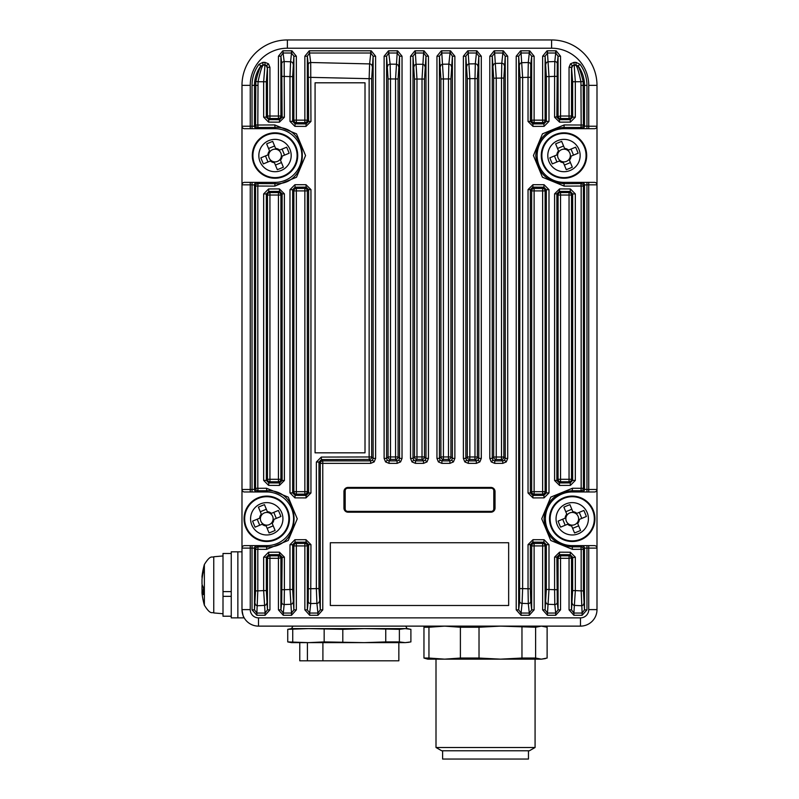 <?xml version="1.0" encoding="UTF-8"?>
<svg xmlns="http://www.w3.org/2000/svg" width="799" height="799" viewBox="0 0 799 799"><rect width="100%" height="100%" fill="white"/><g stroke="black" fill="none" stroke-linecap="round" stroke-linejoin="round"><path stroke-width="1.2" d="M504.509 460.164L505.228 458.406L503.849 457.028L501.502 457.028L501.502 78.062L501.782 63.271L502.861 53.014L494.641 53.014L494.641 50.806L502.861 50.806L503.09 53.024L503.32 50.826L507.705 56.21L505.228 56.21L503.849 78.062L503.849 457.028A2.477 2.467 135 0 1 501.382 459.505L496.129 459.495A2.477 2.467 -135 0 1 493.662 457.018L493.662 78.182L492.264 56.21L494.641 53.014L496.249 78.182L496.249 457.018L501.502 457.028L501.382 459.505L502.761 460.883L502.761 463.36L506.256 461.912L504.509 460.164L502.761 460.883L494.741 460.883L492.993 460.164L492.264 458.406L489.797 458.406L491.245 461.912L492.993 460.164M503.09 53.024L505.228 56.21L505.228 458.406L507.705 458.406L507.705 56.21M478.092 460.164L478.811 458.406L477.373 456.978L474.986 456.978L474.986 78.602L475.305 63.81L476.444 53.014L468.224 53.014L468.224 50.806L476.444 50.806L476.673 53.024L476.903 50.826L481.288 56.21L478.811 56.21L477.373 78.602L477.373 456.978A2.477 2.467 135 0 1 474.906 459.445L469.762 459.435A2.477 2.467 -135 0 1 467.295 456.968L467.295 78.682L465.847 56.21L468.224 53.014L469.842 78.682L469.842 456.968L474.986 456.978L474.906 459.445L476.334 460.883L476.334 463.36L479.839 461.912L478.092 460.164L476.334 460.883L468.324 460.883L466.566 460.164L465.847 458.406L463.37 458.406L464.818 461.912L466.566 460.164M476.673 53.024L478.811 56.21L478.811 458.406L481.288 458.406L481.288 56.21M451.675 460.164L452.394 458.406L450.926 456.938L448.489 456.938L448.489 78.931L448.858 64.15L450.017 53.014L441.797 53.014L441.797 50.806L450.017 50.806L450.256 53.024L450.486 50.826L454.871 56.21L452.394 56.21L450.926 78.931L450.926 456.938A2.477 2.467 135 0 1 448.449 459.415L443.375 459.405A2.477 2.467 -135 0 1 440.908 456.938L440.908 78.971L439.43 56.21L441.797 53.014L443.415 78.971L443.415 456.938L448.489 456.938L448.449 459.415L449.917 460.883L449.917 463.36L453.423 461.912L451.675 460.164L449.917 460.883L441.907 460.883L440.149 460.164L439.43 458.406L436.953 458.406L438.401 461.912L440.149 460.164M450.256 53.024L452.394 56.21L452.394 458.406L454.871 458.406L454.871 56.21M425.248 460.164L425.977 458.406L424.489 456.928L422.022 456.928L422.022 79.051L423.6 53.014L415.38 53.014L415.38 50.806L423.6 50.806L423.83 53.024L424.059 50.826L428.444 56.21L425.977 56.21L424.489 79.051L424.489 456.928A2.477 2.467 135 0 1 422.012 459.395L416.968 459.395A2.477 2.467 -135 0 1 414.491 456.928L414.491 79.051L413.013 56.21L415.38 53.014L416.968 79.051L416.968 456.928L422.022 456.928L422.012 459.395L423.5 460.883L423.5 463.36L426.996 461.912L425.248 460.164L423.5 460.883L415.48 460.883L413.732 460.164L413.013 458.406L410.536 458.406L411.984 461.912L413.732 460.164M423.83 53.024L425.977 56.21L425.977 458.406L428.444 458.406L428.444 56.21M388.963 50.806L397.183 50.806L397.183 53.014L399.55 56.21L398.082 78.971L395.565 78.971L397.183 53.014L388.963 53.014L388.504 50.826L390.132 64.15L390.491 78.931L390.491 456.938L395.565 456.938L395.565 78.971L388.064 78.931L386.586 56.21L388.733 53.024M398.082 78.971L398.082 456.938L399.55 458.406L399.55 56.21L402.027 56.21L402.027 458.406L399.55 458.406L398.831 460.164L397.083 460.883L397.083 463.36L389.063 463.36L389.063 460.883L387.315 460.164L385.567 461.912L384.119 458.406L386.586 458.406L388.064 456.938L388.064 78.931M387.315 460.164L386.586 458.406L386.586 56.21L384.119 56.21L384.119 458.406M546.326 589.492L546.326 544.698L545.108 545.917L545.108 609.867L546.326 589.492L548.993 589.492L547.475 613.063L545.108 609.867L542.631 609.867L542.631 545.917L534.122 545.917L534.122 609.867L531.655 609.867L529.278 613.063L529.278 615.27L521.058 615.27L521.058 613.063L518.691 609.867L516.214 609.867L516.214 56.21L518.691 56.21L521.058 53.014L521.058 50.806L529.278 50.806L529.278 53.014L531.655 56.21L534.122 56.21L534.122 120.16L542.631 120.16L542.631 56.21L545.108 56.21L547.475 53.014L547.475 50.806L555.695 50.806L555.695 53.014L558.072 56.21L560.538 56.21L560.538 116.035L569.048 116.035L569.048 67.316L571.525 67.316L572.244 65.558L570.496 63.82L574.002 62.372L575.33 81.748L575.33 117.143L570.406 122.107L559.57 122.157L554.596 117.233L554.596 76.364L548.993 76.584L548.993 121.388L544.059 126.352L533.003 126.392L528.039 121.458L528.039 77.313L522.636 77.483L522.636 588.593L528.039 588.763L528.039 544.618L533.003 539.685L544.059 539.725L548.993 544.698L548.993 589.492L554.596 589.712L554.596 557.103L556.873 557.103L557.283 602.326A2.477 2.217 174 0 1 554.806 604.543L554.596 589.712L556.873 589.712M572.244 65.558L576.089 64.839L577.887 66.267C579.285 67.795 581.043 72.849 583.16 81.408L583.41 125.024L584.488 126.102L588.743 126.222L588.743 85.353A37.154 37.154 0 0 0 551.59 48.21L287.39 48.21A37.154 37.154 0 0 0 250.247 85.353L250.247 126.222L252.025 126.222L252.025 85.353A35.376 35.376 0 0 1 258.916 64.379L262.891 62.372L264.988 62.372L264.988 64.839L266.736 65.558L267.455 67.316L269.932 67.316L268.484 63.82L266.736 65.558M283.285 50.806L291.505 50.806L291.505 53.014L283.285 53.014L282.826 50.826L284.174 61.533L284.384 117.233L282.117 117.233L281.707 63.75A2.477 2.217 -6 0 1 284.174 61.533L290.586 61.783L291.505 53.014L293.872 56.21L296.349 56.21L291.965 50.826L291.735 53.024M309.702 50.806L370.766 50.806L370.766 53.014L309.702 53.014L309.243 50.826L310.701 62.502L310.951 121.458L308.634 121.458L308.224 64.719A2.477 2.217 -6 0 1 310.701 62.502L369.617 63.91L370.766 53.014L373.133 56.21L375.61 56.21L371.225 50.826L370.996 53.024M321.288 457.078L321.438 459.545L322.766 460.883L370.666 460.883L370.666 463.36L374.162 461.912L372.414 460.164L370.666 460.883L369.218 459.435L321.438 459.545L318.981 462.042L318.981 588.593L320.299 609.867L317.922 613.063L317.922 615.27L322.766 609.867L320.299 609.867L320.299 463.36L318.981 462.042L316.354 462.042L321.288 457.078L369.138 456.968L369.218 459.435A2.477 2.467 135 0 0 371.685 456.968L373.133 458.406L372.414 460.164M424.489 79.051L414.491 79.051M256.968 545.757A2.477 2.467 135 0 0 254.491 548.224L254.491 609.867L252.025 609.867L252.025 548.104L250.247 548.104L250.247 545.627L244.464 545.627L266.756 545.627L256.239 545.637L258.047 546.836L266.756 546.876L266.756 545.627A26.836 26.836 0 0 0 293.583 518.801A26.836 26.836 0 0 0 266.756 491.964L244.464 491.964A2.477 2.477 0 0 1 241.987 489.487L241.987 184.839L250.247 184.839L250.247 489.487L252.025 489.487L252.025 184.839L250.247 184.839L250.247 182.362L244.464 182.362L275.016 182.362L256.239 182.372L258.047 183.57L275.016 183.65L275.016 182.362A26.836 26.836 0 0 0 301.842 155.535A26.836 26.836 0 0 0 275.016 128.699L244.464 128.699A2.477 2.477 0 0 1 241.987 126.222L241.987 85.353A45.403 45.403 0 0 1 287.39 39.95L551.59 39.95A45.403 45.403 0 0 1 596.993 85.353L596.993 126.222L588.743 126.222L588.743 128.699L594.516 128.699L563.974 128.699L582.741 128.699L580.943 127.5L563.974 127.421L563.974 128.699A26.836 26.836 0 0 0 537.138 155.535A26.836 26.836 0 0 0 563.974 182.362L594.516 182.362A2.477 2.477 0 0 1 596.993 184.839L596.993 489.487L588.743 489.487L588.743 184.839L586.965 184.839L586.965 489.487L588.743 489.487L588.743 491.964L572.224 491.964L582.741 491.964L580.943 490.766L572.224 490.726L572.224 491.964A26.836 26.836 0 0 0 545.397 518.801A26.836 26.836 0 0 0 572.224 545.627L594.516 545.627A2.477 2.477 0 0 1 596.993 548.104L596.993 489.487A2.477 2.477 0 0 1 594.516 491.964L588.743 491.964L594.516 491.964M554.596 557.103L559.57 552.179L570.406 552.229L575.33 557.193L575.33 590.601L581.173 590.88L581.173 549.303L572.454 549.352L550.741 540.464L541.722 518.781L550.761 497.118L572.454 488.249L581.173 488.289L581.173 186.037L564.184 186.117L542.451 177.218L533.432 155.515L542.471 133.833L564.184 124.944L563.974 127.421C546.856 129.009 537.437 138.377 535.73 155.535C537.427 172.684 546.836 182.062 563.974 183.65L563.974 182.362L586.965 182.362L586.965 184.839L584.488 184.959A2.477 2.467 -135 0 0 582.012 182.492L582.671 182.362M572.454 488.249L572.224 490.726C555.125 492.304 545.727 501.662 544.019 518.801C545.717 535.939 555.115 545.298 572.224 546.876L572.224 545.627L586.965 545.627L586.965 609.867L584.488 609.867L584.488 548.224A2.477 2.467 -135 0 0 582.012 545.757L582.671 545.627M348.074 512.199L490.906 512.199A4.125 4.125 0 0 0 495.03 508.064L495.03 491.555A4.125 4.125 0 0 0 490.906 487.43L348.074 487.43A4.125 4.125 0 0 0 343.95 491.555L343.95 508.064A4.125 4.125 0 0 0 348.074 512.199M508.653 542.741L330.327 542.741L330.327 605.492L508.653 605.492L508.653 542.741M582.012 128.579A2.477 2.467 -45 0 0 584.488 126.102L584.488 85.353A32.899 32.899 0 0 0 578.077 65.848L580.074 64.379L576.089 62.372L575.879 65.248A2.477 2.477 27 0 1 577.887 66.267M556.873 76.364L554.596 76.364L554.806 61.533A2.477 2.217 6 0 1 557.283 63.75L556.873 117.233L559.36 119.68L570.186 119.64L572.633 117.143L572.633 81.748L571.525 67.316L571.525 116.035L572.633 117.143L575.33 117.143M530.346 77.313L528.039 77.313L528.289 62.502A2.477 2.217 6 0 1 530.756 64.719L530.346 121.458L532.843 123.915L543.879 123.875L546.326 121.388L546.326 76.584L545.108 56.21L545.108 120.16L546.326 121.388L548.993 121.388M519.6 601.158L520.009 77.483L518.691 56.21L518.691 609.867L519.6 601.158A2.477 2.217 -174 0 0 522.077 603.375L521.058 613.063L529.278 613.063L528.289 603.575L528.039 588.763L530.346 588.763L530.756 601.357A2.477 2.217 174 0 1 528.289 603.575L522.077 603.375L522.636 588.593L520.009 588.593M572.633 590.601L575.33 590.601L573.892 613.063L571.525 609.867L572.633 590.601L572.633 557.193L570.186 554.696L559.36 554.646L556.873 557.103L558.072 558.301L560.538 558.301L560.538 609.867L558.072 609.867L555.695 613.063L555.695 615.27L560.538 609.867M594.516 545.627L588.743 545.627L588.743 548.104L596.993 548.104L596.993 609.617A16.509 16.509 0 0 1 580.483 626.126L258.496 626.126A16.509 16.509 0 0 1 241.987 609.617C242.806 615.02 243.545 617.777 244.194 617.877L237.862 617.877L237.862 551.819L241.987 551.819L241.987 609.617L241.987 548.104L250.247 548.104L250.247 609.617A8.26 8.26 0 0 0 258.496 617.877L580.483 617.877A8.26 8.26 0 0 0 588.743 609.617L588.743 548.104L584.838 548.104L583.41 549.303L583.41 590.88L584.488 609.867L582.121 613.063L582.121 615.27L586.965 609.867M310.951 121.458L305.977 126.392L294.921 126.352L289.987 121.388L292.654 121.388L293.872 120.16L293.872 56.21L292.654 76.584L292.654 121.388L295.111 123.875L306.147 123.915L308.634 121.458L307.335 120.16L304.858 120.16L304.858 56.21L307.335 56.21L309.473 53.024M284.384 117.233L279.41 122.157L268.574 122.107L263.65 117.143L266.347 117.143L267.455 116.035L267.455 67.316L266.347 81.748L266.347 117.143L268.804 119.64L279.62 119.68L282.117 117.233L280.908 116.035L278.442 116.035L278.442 56.21L280.908 56.21L283.056 53.024M254.142 126.222L256.309 128.699L252.025 128.699L252.025 126.222L254.142 126.222L255.57 125.024L255.82 81.408C257.927 72.859 259.685 67.805 261.093 66.267L262.891 64.839L262.891 62.372M263.65 117.143L263.65 81.748L258.037 81.718L257.807 125.024L274.796 124.944L296.529 133.852L305.558 155.555L296.509 177.238L274.796 186.117L275.016 183.65C311.38 185.618 311.46 125.493 275.016 127.421L275.016 128.699L256.309 128.699M256.239 491.964L252.025 491.964L252.025 489.487L254.491 489.368A2.477 2.467 45 0 0 256.968 491.844L256.239 491.964L254.142 489.487M274.796 186.117L257.807 186.037L257.807 488.289L266.526 488.249L288.239 497.138L297.258 518.821L288.219 540.484L266.526 549.352L266.756 546.876C303.081 548.863 303.161 488.778 266.756 490.726L266.756 491.964L256.309 491.964M310.951 544.618L308.634 544.618L306.147 542.161L295.111 542.201L294.921 539.725L305.977 539.685L310.951 544.618L310.701 603.575L309.702 613.063L307.335 609.867L304.858 609.867L304.858 545.917L296.349 545.917L296.349 609.867L293.872 609.867L291.505 613.063L291.505 615.27L283.285 615.27L283.285 613.063L280.908 609.867L278.442 609.867L278.442 558.301L269.932 558.301L269.932 609.867L267.455 609.867L265.088 613.063L265.088 615.27L256.869 615.27L256.869 613.063L254.491 609.867L255.57 590.88L255.57 549.303L254.142 548.104L252.025 548.104L252.025 545.627L256.309 545.627M282.117 589.712L284.384 589.712L284.174 604.543A2.477 2.217 -174 0 1 281.707 602.326L282.117 557.103L279.62 554.646L268.804 554.696L266.347 557.193L266.347 590.601L267.455 609.867L267.455 558.301L266.347 557.193L263.65 557.193L268.574 552.229L279.41 552.179L284.384 557.103L284.384 589.712L289.987 589.492L289.987 544.698L294.921 539.725M317.922 615.27L309.702 615.27L309.702 613.063L317.922 613.063L316.913 603.375L310.701 603.575A2.477 2.217 -174 0 1 308.224 601.357L308.634 544.618L307.335 545.917A2.477 2.467 45 0 0 304.858 543.44L296.349 543.44A2.477 2.467 -45 0 0 293.872 545.917L296.349 545.917L296.349 543.44L295.111 542.201L292.654 544.698L292.654 589.492L293.872 609.867L293.872 545.917L292.654 544.698L289.987 544.698M375.61 56.21L375.61 458.406L373.133 458.406L373.133 56.21L371.685 78.682L371.685 456.968L369.138 456.968L369.138 78.682L308.634 77.313M244.464 491.964L250.247 491.964L250.247 489.487L241.987 489.487L241.987 548.104A2.477 2.477 0 0 1 244.464 545.627M244.464 128.699L250.247 128.699L250.247 126.222L241.987 126.222L241.987 184.839A2.477 2.477 0 0 1 244.464 182.362M594.516 182.362L588.743 182.362L588.743 184.839L596.993 184.839L596.993 126.222A2.477 2.477 0 0 1 594.516 128.699M580.074 64.379A35.376 35.376 0 0 1 586.965 85.353L586.965 128.699L582.671 128.699M256.968 182.492A2.477 2.467 135 0 0 254.491 184.959L252.025 184.839L252.025 182.362L256.309 182.362M582.012 491.844A2.477 2.467 -45 0 0 584.488 489.368L586.965 489.487L586.965 491.964L582.671 491.964M315.076 452.833L315.076 82.806L365.013 82.806L365.013 452.833L315.076 452.833M294.921 497.867L295.111 495.4L306.147 495.44L304.858 494.152A2.477 2.467 135 0 0 307.335 491.685L308.634 492.983L308.634 189.603L310.951 189.603L305.977 184.679L306.147 187.156L295.111 187.196L296.349 188.434A2.477 2.467 -45 0 0 293.872 190.911L292.654 189.683L295.111 187.196L294.921 184.719L289.987 189.683L292.654 189.683L292.654 492.903L293.872 491.685A2.477 2.467 -135 0 0 296.349 494.152L295.111 495.4L292.654 492.903L289.987 492.903L294.921 497.867L305.977 497.917L310.951 492.983L308.634 492.983L306.147 495.44L305.977 497.917M294.921 184.719L305.977 184.679M268.574 485.373L268.804 482.906L279.62 482.946L278.442 481.767A2.477 2.467 135 0 0 280.908 479.3L282.117 480.499L282.117 193.837L284.384 193.837L279.41 188.914L279.62 191.38L268.804 191.43L269.932 192.559A2.477 2.467 -45 0 0 267.455 195.036L266.347 193.927L268.804 191.43L268.574 188.963L263.65 193.927L266.347 193.927L266.347 480.399L267.455 479.3A2.477 2.467 -135 0 0 269.932 481.767L268.804 482.906L266.347 480.399L263.65 480.399L268.574 485.373L279.41 485.422L284.384 480.499L282.117 480.499L279.62 482.946L279.41 485.422M268.574 188.963L279.41 188.914M289.987 121.388L289.987 76.584L282.117 76.364M266.526 549.352L257.807 549.303L257.807 590.88L263.65 590.601L263.65 557.193M308.634 588.763L316.354 588.593L316.354 462.042M450.926 78.931L440.908 78.971M477.373 78.602L467.295 78.682M503.849 78.062L493.662 78.182M528.039 492.983L533.003 497.917L532.843 495.44L543.879 495.4L544.059 497.867L548.993 492.903L546.326 492.903L546.326 189.683L548.993 189.683L544.059 184.719L543.879 187.196L532.843 187.156L533.003 184.679L528.039 189.603L530.346 189.603L530.346 492.983L532.843 495.44L534.122 494.152L534.122 491.685L542.631 491.685L542.631 190.911L534.122 190.911L534.122 491.685L531.655 491.685A2.477 2.467 -135 0 0 534.122 494.152L542.631 494.152A2.477 2.467 135 0 0 545.108 491.685L546.326 492.903L543.879 495.4L542.631 494.152L542.631 491.685L545.108 491.685L545.108 190.911A2.477 2.467 45 0 0 542.631 188.434L543.879 187.196L546.326 189.683L545.108 190.911L542.631 190.911L542.631 188.434L534.122 188.434A2.477 2.467 -45 0 0 531.655 190.911L530.346 189.603L532.843 187.156L534.122 188.434L534.122 190.911L531.655 190.911L531.655 491.685L530.346 492.983L528.039 492.983L528.039 189.603M533.003 184.679L544.059 184.719M544.059 497.867L533.003 497.917M554.596 480.499L559.57 485.422L559.36 482.946L570.186 482.906L570.406 485.373L575.33 480.399L572.633 480.399L572.633 193.927L575.33 193.927L570.406 188.963L570.186 191.43L559.36 191.38L559.57 188.914L554.596 193.837L556.873 193.837L556.873 480.499L559.36 482.946L560.538 481.767L560.538 479.3L569.048 479.3L569.048 195.036L560.538 195.036L560.538 479.3L558.072 479.3A2.477 2.467 -135 0 0 560.538 481.767L569.048 481.767A2.477 2.467 135 0 0 571.525 479.3L572.633 480.399L570.186 482.906L569.048 481.767L569.048 479.3L571.525 479.3L571.525 195.036A2.477 2.467 45 0 0 569.048 192.559L570.186 191.43L572.633 193.927L571.525 195.036L569.048 195.036L569.048 192.559L560.538 192.559A2.477 2.467 -45 0 0 558.072 195.036L556.873 193.837L559.36 191.38L560.538 192.559L560.538 195.036L558.072 195.036L558.072 479.3L556.873 480.499L554.596 480.499L554.596 193.837M559.57 188.914L570.406 188.963M570.406 485.373L559.57 485.422M564.184 124.944L581.173 125.024L580.943 81.718L572.633 81.748M261.093 66.267A2.477 2.477 -27 0 1 263.101 65.248C261.792 66.647 260.104 72.14 258.037 81.718L255.82 81.408M266.347 81.748L263.65 81.748L264.988 64.839L262.891 64.839L264.579 65.248A2.477 2.467 45 0 1 267.046 67.725M292.654 76.584L289.987 76.584L290.586 61.783A2.477 2.217 6 0 1 293.063 64M371.685 78.682L369.138 78.682L369.617 63.91A2.477 2.217 6 0 1 372.094 66.127M519.6 64.919A2.477 2.217 -6 0 1 522.077 62.702L528.289 62.502L529.278 53.014L521.058 53.014L522.636 77.483L520.009 77.483M583.16 81.408L580.943 81.718C578.875 72.14 577.188 66.647 575.879 65.248L574.411 65.248A2.477 2.467 -45 0 0 571.934 67.725M545.927 64A2.477 2.217 -6 0 1 548.394 61.783L554.806 61.533L555.695 53.014L547.475 53.014L548.993 76.584L546.326 76.584M255.57 590.88L257.807 590.88L256.869 613.063L265.088 613.063L263.65 590.601L266.347 590.601M293.063 602.076A2.477 2.217 174 0 1 290.586 604.294L284.174 604.543L283.285 613.063L291.505 613.063L289.987 589.492L292.654 589.492M319.38 601.158A2.477 2.217 174 0 1 316.913 603.375L316.354 588.593L318.981 588.593M582.121 615.27L573.892 615.27L573.892 613.063L582.121 613.063L581.173 590.88L583.41 590.88M308.224 601.357L307.335 609.867L307.335 545.917L304.858 545.917L304.858 543.44L306.147 542.161L305.977 539.685M281.707 602.326L280.908 609.867L280.908 558.301A2.477 2.467 45 0 0 278.442 555.824L278.442 558.301L284.384 557.103M370.666 463.36L322.766 463.36L322.766 460.883A2.477 2.467 -45 0 0 320.299 463.36L322.766 463.36L322.766 609.867M268.574 552.229L268.804 554.696L269.932 555.824L278.442 555.824L279.62 554.646L279.41 552.179M269.932 555.824A2.477 2.467 -45 0 0 267.455 558.301L269.932 558.301L269.932 555.824M305.977 126.392L306.147 123.915L304.858 122.637A2.477 2.467 135 0 0 307.335 120.16L307.335 56.21L308.224 64.719M294.921 126.352L295.111 123.875L296.349 122.637L296.349 120.16L304.858 120.16L304.858 122.637L296.349 122.637A2.477 2.467 -135 0 1 293.872 120.16L296.349 120.16L296.349 56.21M255.161 603.515A2.477 2.217 6 0 0 257.638 605.732L264.289 605.412A2.477 2.217 174 0 0 266.756 603.195M258.047 546.836L257.807 549.303L255.57 549.303A2.477 2.467 135 0 1 258.047 546.836M266.526 488.249L266.756 490.726L258.047 490.766A2.477 2.467 45 0 1 255.57 488.289L255.57 186.037L257.807 186.037L258.047 183.57A2.477 2.467 135 0 0 255.57 186.037L254.491 184.959L254.491 489.368L255.57 488.289L257.807 488.289L258.047 490.766L256.968 491.844M279.41 122.157L279.62 119.68L278.442 118.502A2.477 2.467 135 0 0 280.908 116.035L280.908 56.21L281.707 63.75M268.574 122.107L268.804 119.64L269.932 118.502L269.932 116.035L278.442 116.035L278.442 118.502L269.932 118.502A2.477 2.467 -135 0 1 267.455 116.035L269.932 116.035L269.932 67.316M274.796 124.944L275.016 127.421L258.047 127.5A2.477 2.467 45 0 1 255.57 125.024L257.807 125.024L258.047 127.5L256.239 128.699M257.807 85.353L254.491 85.353A32.899 32.899 0 0 1 260.903 65.848L258.916 64.379M544.059 539.725L543.879 542.201L532.843 542.161L534.122 543.44L542.631 543.44L542.631 545.917L545.108 545.917A2.477 2.467 45 0 0 542.631 543.44L543.879 542.201L546.326 544.698L548.993 544.698M530.756 601.357L531.655 609.867L531.655 545.917L534.122 545.917L534.122 543.44A2.477 2.467 -45 0 0 531.655 545.917L530.346 544.618L532.843 542.161L533.003 539.685M530.346 588.763L530.346 544.618L528.039 544.618M545.927 602.076A2.477 2.217 -174 0 0 548.394 604.294L554.806 604.543L555.695 613.063L547.475 613.063L547.475 615.27L555.695 615.27M559.57 552.179L559.36 554.646L560.538 555.824A2.477 2.467 -45 0 0 558.072 558.301L558.072 609.867L557.283 602.326M570.406 552.229L570.186 554.696L569.048 555.824L569.048 558.301L560.538 558.301L560.538 555.824L569.048 555.824A2.477 2.467 45 0 1 571.525 558.301L571.525 609.867L569.048 609.867L573.892 615.27M575.33 557.193L569.048 558.301L569.048 609.867M530.756 64.719L531.655 56.21L531.655 120.16A2.477 2.467 -135 0 0 534.122 122.637L534.122 120.16L531.655 120.16L530.346 121.458L528.039 121.458M544.059 126.352L543.879 123.875L542.631 122.637L534.122 122.637L532.843 123.915L533.003 126.392M572.224 603.195A2.477 2.217 -174 0 0 574.701 605.412L581.352 605.732A2.477 2.217 -6 0 0 583.819 603.515M542.631 122.637A2.477 2.467 135 0 0 545.108 120.16L542.631 120.16L542.631 122.637M572.454 549.352L572.224 546.876L580.943 546.836A2.477 2.467 -135 0 1 583.41 549.303L581.173 549.303L580.943 546.836L582.012 545.757M564.184 186.117L563.974 183.65L580.943 183.57L581.173 186.037L583.41 186.037L583.41 488.289A2.477 2.467 -45 0 1 580.943 490.766L581.173 488.289L583.41 488.289L584.488 489.368L584.488 184.959L583.41 186.037A2.477 2.467 -135 0 0 580.943 183.57L582.012 182.492M557.283 63.75L558.072 56.21L558.072 116.035A2.477 2.467 -135 0 0 560.538 118.502L560.538 116.035L554.596 117.233M570.406 122.107L570.186 119.64L569.048 118.502L560.538 118.502L559.36 119.68L559.57 122.157M580.943 127.5L581.173 125.024L583.41 125.024A2.477 2.467 -45 0 1 580.943 127.5M569.048 118.502A2.477 2.467 135 0 0 571.525 116.035L569.048 116.035L569.048 118.502M398.082 456.938A2.477 2.467 135 0 1 395.605 459.405L395.565 456.938L398.082 456.938M390.531 459.415L390.491 456.938L388.064 456.938A2.477 2.467 -135 0 0 390.531 459.415L389.063 460.883L397.083 460.883L395.605 459.405L390.531 459.415M410.536 458.406L410.536 56.21L413.013 56.21L413.013 458.406L414.491 456.928L416.968 456.928L416.968 459.395L415.48 460.883L415.48 463.36L423.5 463.36M436.953 458.406L436.953 56.21L439.43 56.21L439.43 458.406L440.908 456.938L443.415 456.938L443.375 459.405L441.907 460.883L441.907 463.36L449.917 463.36M463.37 458.406L463.37 56.21L465.847 56.21L465.847 458.406L467.295 456.968L469.842 456.968L469.762 459.435L468.324 460.883L468.324 463.36L476.334 463.36M466.886 66.127A2.477 2.217 -6 0 1 469.363 63.91L475.305 63.81A2.477 2.217 6 0 1 477.782 66.027M489.797 458.406L489.797 56.21L492.264 56.21L492.264 458.406L493.662 457.018L496.249 457.018L496.129 459.495L494.741 460.883L494.741 463.36L502.761 463.36M493.253 65.628A2.477 2.217 -6 0 1 495.73 63.411L501.782 63.271A2.477 2.217 6 0 1 504.259 65.478M282.117 193.837L279.62 191.38L278.442 192.559A2.477 2.467 -135 0 1 280.908 195.036L280.908 479.3L278.442 479.3L278.442 195.036L269.932 195.036L269.932 479.3L278.442 479.3L278.442 481.767L269.932 481.767L269.932 479.3L267.455 479.3L267.455 195.036L269.932 195.036L269.932 192.559L278.442 192.559L278.442 195.036L280.908 195.036L282.117 193.837M308.634 189.603L306.147 187.156L304.858 188.434A2.477 2.467 -135 0 1 307.335 190.911L307.335 491.685L304.858 491.685L304.858 190.911L296.349 190.911L296.349 491.685L304.858 491.685L304.858 494.152L296.349 494.152L296.349 491.685L293.872 491.685L293.872 190.911L296.349 190.911L296.349 188.434L304.858 188.434L304.858 190.911L307.335 190.911L308.634 189.603M256.239 545.637L254.142 548.104M252.025 85.353L254.491 85.353L254.491 126.102A2.477 2.467 45 0 0 256.968 128.579M256.239 182.372L254.142 184.839M582.741 128.699L584.838 126.222M584.838 184.839L582.741 182.372M582.741 491.964L584.838 489.487M584.838 548.104L582.741 545.637M576.868 513.348L576.029 513.687A6.372 6.372 0 0 0 565.932 517.862A6.372 6.372 0 0 0 577.337 522.596A6.372 6.372 0 0 0 578.526 519.74L586.376 516.494A56.429 25.178 -112.4 0 0 585.168 513.457A56.429 25.178 -112.4 0 0 583.879 510.451L576.868 513.348A7.161 7.161 0 0 0 572.813 511.66L569.917 504.648A56.429 25.178 157.6 0 0 563.874 507.145L566.771 514.156A7.161 7.161 0 0 0 565.093 518.211L558.082 521.108A56.429 25.178 67.6 0 0 559.29 524.144A56.429 25.178 67.6 0 0 560.578 527.15L567.59 524.254A7.161 7.161 0 0 0 571.635 525.942L574.541 532.953A56.429 25.178 -22.4 0 0 580.583 530.456L577.687 523.445A7.161 7.161 0 0 0 579.365 519.39M587.185 512.618A16.18 16.18 0 0 0 566.052 503.849A16.18 16.18 0 0 0 557.273 524.973A16.18 16.18 0 0 0 578.406 533.752A16.18 16.18 0 0 0 587.185 512.618M580.893 539.784A22.702 22.702 0 0 0 593.208 510.132A22.702 22.702 0 0 0 563.555 497.817A22.702 22.702 0 0 0 551.24 527.47A22.702 22.702 0 0 0 580.893 539.784M567.59 524.254L568.429 523.904M565.932 517.862L565.093 518.211M565.183 525.253L562.686 519.2M578.676 525.842L572.633 528.339M578.526 519.74A6.372 6.372 0 0 0 576.029 513.687M579.275 512.349L581.772 518.391M565.782 511.75L571.824 509.253M573.163 512.499L572.813 511.66M566.771 514.156L567.12 514.995M571.295 525.093L571.635 525.942M577.687 523.445L577.337 522.596M271.4 513.348L270.551 513.687A6.372 6.372 0 0 0 260.454 517.862A6.372 6.372 0 0 0 271.86 522.596A6.372 6.372 0 0 0 273.048 519.74L280.908 516.494A56.429 25.178 -112.4 0 0 279.7 513.457A56.429 25.178 -112.4 0 0 278.412 510.451L271.4 513.348A7.161 7.161 0 0 0 267.345 511.66L264.449 504.648A56.429 25.178 157.6 0 0 258.407 507.145L261.303 514.156A7.161 7.161 0 0 0 259.615 518.211L252.604 521.108A56.429 25.178 67.6 0 0 253.812 524.144A56.429 25.178 67.6 0 0 255.101 527.15L262.112 524.254A7.161 7.161 0 0 0 266.167 525.942L269.063 532.953A56.429 25.178 -22.4 0 0 275.106 530.456L272.209 523.445A7.161 7.161 0 0 0 273.897 519.39M281.707 512.618A16.18 16.18 0 0 0 260.574 503.849A16.18 16.18 0 0 0 251.805 524.973A16.18 16.18 0 0 0 272.928 533.752A16.18 16.18 0 0 0 281.707 512.618M275.425 539.784A22.702 22.702 0 0 0 287.74 510.132A22.702 22.702 0 0 0 258.087 497.817A22.702 22.702 0 0 0 245.772 527.47A22.702 22.702 0 0 0 275.425 539.784M262.112 524.254L262.951 523.904M260.454 517.862L259.615 518.211M259.705 525.253L257.208 519.2M273.208 525.842L267.156 528.339M273.048 519.74A6.372 6.372 0 0 0 270.551 513.687M273.797 512.349L276.294 518.391M260.304 511.75L266.347 509.253M267.695 512.499L267.345 511.66M261.303 514.156L261.643 514.995M265.817 525.093L266.167 525.942M272.209 523.445L271.86 522.596M568.608 150.082L567.769 150.422A6.372 6.372 0 0 0 557.672 154.597A6.372 6.372 0 0 0 569.078 159.331A6.372 6.372 0 0 0 570.266 156.474L578.126 153.228A56.429 25.178 -112.4 0 0 576.918 150.192A56.429 25.178 -112.4 0 0 575.63 147.186L568.608 150.082A7.161 7.161 0 0 0 564.563 148.394L561.667 141.383A56.429 25.178 157.6 0 0 555.625 143.88L558.521 150.891A7.161 7.161 0 0 0 556.833 154.946L549.822 157.842A56.429 25.178 67.6 0 0 551.03 160.879A56.429 25.178 67.6 0 0 552.319 163.885L559.33 160.989A7.161 7.161 0 0 0 563.385 162.676L566.281 169.688A56.429 25.178 -22.4 0 0 572.324 167.191L569.427 160.18A7.161 7.161 0 0 0 571.105 156.125M578.925 149.353A16.18 16.18 0 0 0 557.792 140.584A16.18 16.18 0 0 0 549.023 161.708A16.18 16.18 0 0 0 570.146 170.487A16.18 16.18 0 0 0 578.925 149.353M572.643 176.519A22.702 22.702 0 0 0 584.958 146.866A22.702 22.702 0 0 0 555.305 134.552A22.702 22.702 0 0 0 542.99 164.204A22.702 22.702 0 0 0 572.643 176.519M559.33 160.989L560.169 160.639M557.672 154.597L556.833 154.946M556.923 161.987L554.426 155.935M570.416 162.577L564.374 165.073M570.266 156.474A6.372 6.372 0 0 0 567.769 150.422M571.015 149.083L573.512 155.126M557.522 148.484L563.565 145.987M564.903 149.233L564.563 148.394M558.521 150.891L558.861 151.73M563.035 161.827L563.385 162.676M569.427 160.18L569.078 159.331M279.65 150.082L278.811 150.422A6.372 6.372 0 0 0 268.714 154.597A6.372 6.372 0 0 0 280.119 159.331A6.372 6.372 0 0 0 281.308 156.474L289.158 153.228A56.429 25.178 -112.4 0 0 287.95 150.192A56.429 25.178 -112.4 0 0 286.661 147.186L279.65 150.082A7.161 7.161 0 0 0 275.595 148.394L272.699 141.383A56.429 25.178 157.6 0 0 266.656 143.88L269.553 150.891A7.161 7.161 0 0 0 267.875 154.946L260.864 157.842A56.429 25.178 67.6 0 0 262.072 160.879A56.429 25.178 67.6 0 0 263.36 163.885L270.372 160.989A7.161 7.161 0 0 0 274.427 162.676L277.323 169.688A56.429 25.178 -22.4 0 0 283.365 167.191L280.469 160.18A7.161 7.161 0 0 0 282.147 156.125M289.967 149.353A16.18 16.18 0 0 0 268.834 140.584A16.18 16.18 0 0 0 260.055 161.708A16.18 16.18 0 0 0 281.188 170.487A16.18 16.18 0 0 0 289.967 149.353M283.685 176.519A22.702 22.702 0 0 0 296 146.866A22.702 22.702 0 0 0 266.337 134.552A22.702 22.702 0 0 0 254.032 164.204A22.702 22.702 0 0 0 283.685 176.519M270.372 160.989L271.211 160.639M268.714 154.597L267.875 154.946M267.965 161.987L265.468 155.935M281.458 162.577L275.415 165.073M281.308 156.474A6.372 6.372 0 0 0 278.811 150.422M282.057 149.083L284.554 155.126M268.564 148.484L274.606 145.987M275.945 149.233L275.595 148.394M269.553 150.891L269.902 151.73M274.077 161.827L274.427 162.676M280.469 160.18L280.119 159.331M241.987 609.617A16.509 16.509 0 0 0 258.496 626.126A16.509 16.509 0 0 1 241.987 609.617L250.247 609.617M535.08 747.494L529.357 750.79L441.727 750.79L436.004 747.494L535.08 747.494L535.08 659.155M442.606 750.79L442.606 759.05L528.469 759.05L528.469 750.79M526.401 659.155L427.745 659.155L423.959 658.046L428.953 658.046L428.953 627.235L444.673 626.126L460.394 627.235L479.02 627.235L500.494 626.126L535.61 627.235L541.362 626.126L547.115 627.235L547.115 658.046L541.362 659.155L526.401 659.155M545.367 658.606L541.362 659.155L535.61 658.046L521.967 658.046L500.494 659.155L479.02 658.046L460.394 658.046L444.673 659.155L428.953 658.046M521.967 627.235L521.967 658.046M427.745 626.126L423.959 627.235L428.953 627.235M423.959 627.235L423.959 658.046M535.61 658.046L535.61 627.235M479.02 658.046L479.02 627.235M460.394 627.235L460.394 658.046M287.74 641.917L287.74 629.332L291.525 628.603L405.143 628.603L399.38 629.332L364.274 628.603L342.801 629.332L308.454 628.603L287.74 629.332L287.74 641.917L291.525 642.636L308.464 642.636L287.74 641.917M398.851 642.636L398.851 660.803L299.775 660.803L299.775 642.636M307.405 660.803L307.405 642.636M322.906 642.636L322.906 660.803M409.148 642.276L405.143 642.636L410.896 641.917L410.896 629.332L405.143 628.603L409.148 628.963L407.11 628.603L405.682 626.126M292.734 641.917L292.734 629.332M324.164 641.917L308.454 642.636L364.274 642.636L324.164 641.917L324.164 629.332M342.801 641.917L342.801 629.332M385.747 641.917L364.274 642.636L405.143 642.636L399.38 641.917L385.747 641.917L385.747 629.332M399.38 641.917L399.38 629.332M345.188 508.893L345.188 490.726A2.477 2.477 0 0 1 347.665 488.249L491.315 488.249A2.477 2.477 0 0 1 493.792 490.726L493.792 508.893A2.477 2.477 0 0 1 491.315 511.37L347.665 511.37A2.477 2.477 0 0 1 345.188 508.893M237.862 597.502L237.862 551.819L231.251 551.819L231.251 617.877L237.862 617.877L237.862 597.502M223.001 595.914L223.001 553.477L231.251 553.477M231.251 616.219L223.001 616.219L223.001 596.344L231.251 596.344M223.001 591.63L231.251 591.63M203.365 591.18L202.007 591.22L202.007 593.178A74.207 68.544 0 0 0 202.207 594.806A74.307 74.307 0 0 0 204.364 605.183L204.364 564.513A74.307 74.307 0 0 0 202.207 574.89A74.207 68.544 180 0 0 202.007 576.518L202.117 578.476M202.207 584.848A74.207 28.424 0 0 0 202.007 585.527L202.007 590.261A74.207 68.544 180 0 0 202.117 591.22M202.007 591.22A74.207 28.424 0 0 0 203.455 594.646A72.18 59.665 -52.5 0 1 203.455 587.595A74.207 28.424 180 0 1 202.007 584.169L202.007 579.435A74.207 68.544 0 0 1 203.455 571.185A72.18 24.739 -151.6 0 1 203.365 569.677A72.18 24.739 -151.6 0 1 203.455 568.259A74.207 68.544 180 0 0 202.207 574.89M203.375 590.161L202.007 590.261M494.641 50.806L494.411 53.024M468.224 50.806L467.984 53.024M441.797 50.806L441.567 53.024M415.38 50.806L415.15 53.024M402.027 56.21L397.642 50.826L397.413 53.024M397.083 463.36L400.579 461.912L398.831 460.164M560.538 56.21L556.164 50.826L555.934 53.024M547.475 50.806L547.245 53.024M534.122 56.21L529.737 50.826L529.507 53.024M521.058 50.806L520.828 53.024M414.092 66.497A2.477 2.217 -6 0 1 416.559 64.28L422.421 64.28A2.477 2.217 6 0 1 424.898 66.497M411.984 461.912L415.48 463.36M414.921 50.826L410.536 56.21M426.996 461.912L428.444 458.406M464.818 461.912L468.324 463.36M467.755 50.826L463.37 56.21M479.839 461.912L481.288 458.406M542.631 609.867L547.475 615.27M529.278 615.27L534.122 609.867M516.214 609.867L521.058 615.27M520.598 50.826L516.214 56.21M547.015 50.826L542.631 56.21M570.496 63.82L569.048 67.316M574.002 62.372L576.089 62.372M268.484 63.82L264.988 62.372M282.826 50.826L278.442 56.21M309.243 50.826L304.858 56.21M374.162 461.912L375.61 458.406M304.858 609.867L309.702 615.27M291.505 615.27L296.349 609.867M278.442 609.867L283.285 615.27M265.088 615.27L269.932 609.867M252.025 609.867L256.869 615.27M491.245 461.912L494.741 463.36M494.182 50.826L489.797 56.21M506.256 461.912L507.705 458.406M438.401 461.912L441.907 463.36M441.338 50.826L436.953 56.21M453.423 461.912L454.871 458.406M385.567 461.912L389.063 463.36M388.504 50.826L384.119 56.21M400.579 461.912L402.027 458.406M581.173 85.353L586.965 85.353M250.247 85.353L241.987 85.353A45.403 45.403 0 0 1 287.39 39.95L287.39 48.21M551.59 48.21L551.59 39.95A45.403 45.403 0 0 1 596.993 85.353L588.743 85.353M588.743 609.617L596.993 609.617A16.509 16.509 0 0 1 580.483 626.126L580.483 617.877M258.496 626.126L258.496 617.877M310.951 189.603L310.951 492.983M289.987 492.903L289.987 189.683M284.384 193.837L284.384 480.499M263.65 480.399L263.65 193.927M548.993 189.683L548.993 492.903M575.33 193.927L575.33 480.399M440.499 66.417A2.477 2.217 -6 0 1 442.976 64.2L448.858 64.15A2.477 2.217 6 0 1 451.325 66.367M387.655 66.367A2.477 2.217 -6 0 1 390.132 64.15L396.014 64.2A2.477 2.217 6 0 1 398.481 66.417M580.663 539.215A22.092 22.092 0 0 0 592.648 510.361A22.092 22.092 0 0 0 563.794 498.386A22.092 22.092 0 0 0 551.809 527.24A22.092 22.092 0 0 0 580.663 539.215M275.196 539.215A22.092 22.092 0 0 0 287.171 510.361A22.092 22.092 0 0 0 258.317 498.386A22.092 22.092 0 0 0 246.342 527.24A22.092 22.092 0 0 0 275.196 539.215M572.404 175.95A22.092 22.092 0 0 0 584.389 147.096A22.092 22.092 0 0 0 555.535 135.121A22.092 22.092 0 0 0 543.55 163.975A22.092 22.092 0 0 0 572.404 175.95M283.445 175.95A22.092 22.092 0 0 0 295.43 147.096A22.092 22.092 0 0 0 266.576 135.121A22.092 22.092 0 0 0 254.591 163.975A22.092 22.092 0 0 0 283.445 175.95M223.001 613.742L213.752 612.933L213.752 556.763C212.214 558.012 210.806 554.047 204.364 564.513M436.004 747.494L436.004 659.155M543.33 626.126L545.367 626.676M292.953 626.126L291.525 628.603M213.752 556.763L223.001 555.954M213.752 612.933C212.214 611.684 210.806 615.649 204.364 605.183"/></g></svg>
